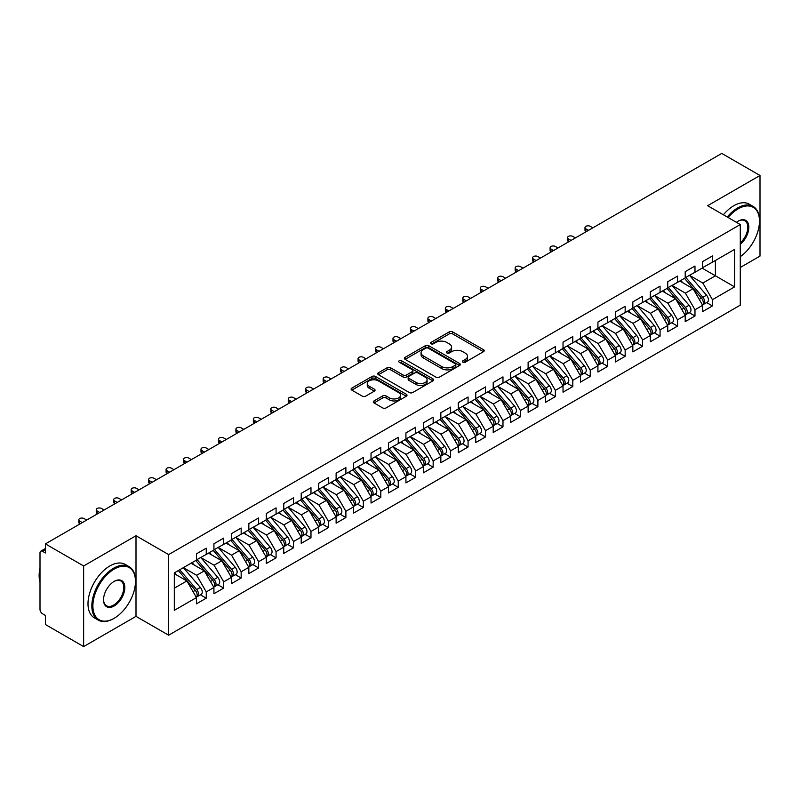 <?xml version="1.0" encoding="UTF-8"?>
<svg xmlns="http://www.w3.org/2000/svg" width="800" height="800" viewBox="0 0 800 800"><rect width="100%" height="100%" fill="white"/><g stroke="black" fill="none" stroke-linecap="round" stroke-linejoin="round"><path stroke-width="1.2" d="M462.89 362.19A1.7 0.98 0 0 0 465.28 362.19L483.49 351.68A2.42 1.4 0 0 0 484.2 350.69A2.42 1.4 0 0 0 483.49 349.7L452.65 331.9A2.42 1.4 0 0 0 449.22 331.9L431.02 342.41A1.7 0.98 0 0 0 430.52 343.1A1.7 0.98 0 0 0 431.02 343.79A1.7 0.98 0 0 0 433.42 343.79L435.77 342.43A7.75 4.48 0 0 1 446.74 342.43L449.31 343.91A7.75 4.48 0 0 1 451.58 347.08A7.75 4.48 0 0 1 449.31 350.24L446.95 351.6A1.7 0.98 0 0 0 446.46 352.3A1.7 0.98 0 0 0 446.95 352.99A1.7 0.98 0 0 0 449.35 352.99L451.71 351.63A7.75 4.48 0 0 1 462.67 351.63L465.24 353.11A7.75 4.48 0 0 1 467.51 356.28A7.75 4.48 0 0 1 465.24 359.44L462.89 360.8A1.7 0.98 0 0 0 462.39 361.5A1.7 0.98 0 0 0 462.89 362.19L462.89 360.8M374.01 400.94A2.42 1.4 0 0 0 373.3 401.93A2.42 1.4 0 0 0 374.01 402.92L382.66 407.91A2.42 1.4 0 0 0 386.09 407.91L406.3 396.24A2.42 1.4 0 0 0 407.01 395.25A2.42 1.4 0 0 0 406.3 394.26L375.47 376.46A2.42 1.4 0 0 0 372.04 376.46L351.82 388.13A2.42 1.4 0 0 0 351.11 389.12A2.42 1.4 0 0 0 351.82 390.11L362.27 396.14A2.42 1.4 0 0 0 365.7 396.14L374.35 391.15A2.42 1.4 0 0 0 375.06 390.16A2.42 1.4 0 0 0 374.35 389.17L369.17 386.18A6.48 3.74 0 0 1 367.27 383.53A6.48 3.74 0 0 1 371.27 380.07A6.48 3.74 0 0 1 378.34 380.88L398.64 392.6A6.48 3.74 0 0 1 400.54 395.25A6.48 3.74 0 0 1 396.53 398.71A6.48 3.74 0 0 1 389.47 397.9L386.09 395.94A2.42 1.4 0 0 0 382.66 395.94L374.01 400.94L374.01 402.92M740.28 267.48L760 256.1L760 175.48L721.77 153.41L45.41 543.9L45.41 552.97L42.62 551.36A3.7 2.14 -120 0 0 40.77 551.18A3.7 2.14 -120 0 0 40 552.87L40 609.31A3.7 2.14 -120 0 0 42.62 613.84L45.41 615.45L45.41 624.52L83.64 646.59L136 616.36L168.64 635.2L168.64 554.59L136 535.74L83.64 565.97L45.41 543.9M760 175.48L707.64 205.71L740.28 224.55L168.64 554.59M435.94 377.15A2.42 1.4 0 0 0 439.37 377.15L459.59 365.48A2.42 1.4 0 0 0 460.3 364.49A2.42 1.4 0 0 0 459.59 363.5L428.75 345.69A2.42 1.4 0 0 0 425.32 345.69L405.11 357.37A2.42 1.4 0 0 0 404.4 358.36A2.42 1.4 0 0 0 405.11 359.34L435.94 377.15M399.87 362.56A1.7 0.98 0 0 1 401.59 362.79L401.59 360.78L432.95 378.88A2.42 1.4 0 0 1 433.66 379.87A2.42 1.4 0 0 1 432.95 380.86L412.73 392.53A2.42 1.4 0 0 1 409.3 392.53L378.46 374.73L378.46 372.75A2.42 1.4 0 0 0 377.75 373.74A2.42 1.4 0 0 0 378.46 374.73M378.46 372.75L387.12 367.75A2.42 1.4 0 0 1 390.54 367.75L403.05 374.97A2.42 1.4 0 0 0 406.48 374.97L412.22 371.66A2.42 1.4 0 0 0 412.92 370.67A2.42 1.4 0 0 0 412.22 369.68L399.19 362.16A1.7 0.98 0 0 1 398.7 361.47A1.7 0.98 0 0 1 399.74 360.57A1.7 0.98 0 0 1 401.59 360.78M168.64 635.2L740.28 305.17L740.28 224.55M702.14 268.14L734.6 286.88L734.6 249.39L712.44 262.19L712.44 255.94L702.66 261.59L702.66 267.84L694.98 272.27L694.98 266.02L685.21 271.67L685.21 277.91L677.53 282.35L677.53 276.1L667.75 281.74L667.75 287.99L660.07 292.42L660.07 286.18L650.3 291.82L650.3 298.07L642.62 302.5L642.62 296.25L632.84 301.9L632.84 308.15L625.16 312.58L625.16 306.33L615.39 311.97L615.39 318.22L607.71 322.66L607.71 316.41L597.93 322.05L597.93 328.3L590.25 332.73L590.25 326.49L580.48 332.13L580.48 338.38L572.8 342.81L572.8 336.56L563.03 342.21L563.03 348.45L555.35 352.89L555.35 346.64L545.57 352.28L545.57 358.53L537.89 362.97L537.89 356.72L528.12 362.36L528.12 368.61L520.44 373.04L520.44 366.79L510.66 372.44L510.66 378.69L502.98 383.12L502.98 376.87L493.21 382.52L493.21 388.76L485.53 393.2L485.53 386.95L475.75 392.59L475.75 398.84L468.07 403.27L468.07 397.03L458.3 402.67L458.3 408.92L450.62 413.35L450.62 407.1L440.84 412.75L440.84 419L433.16 423.43L433.16 417.18L423.39 422.82L423.39 429.07L415.71 433.51L415.71 427.26L405.93 432.9L405.93 439.15L398.25 443.58L398.25 437.34L388.48 442.98L388.48 449.23L380.8 453.66L380.8 447.41L371.03 453.06L371.03 459.3L363.35 463.74L363.35 457.49L353.57 463.13L353.57 469.38L345.89 473.82L345.89 467.57L336.12 473.21L336.12 479.46L328.44 483.89L328.44 477.65L318.66 483.29L318.66 489.54L310.98 493.97L310.98 487.72L301.21 493.37L301.21 499.61L293.53 504.05L293.53 497.8L283.75 503.44L283.75 509.69L276.07 514.13L276.07 507.88L266.3 513.52L266.3 519.77L258.62 524.2L258.62 517.95L248.84 523.6L248.84 529.85L241.16 534.28L241.16 528.03L231.39 533.67L231.39 539.92L223.71 544.36L223.71 538.11L213.93 543.75L213.93 550L206.25 554.43L206.25 548.19L196.48 553.83L196.48 560.08L174.31 572.88L174.31 610.36L196.48 597.57L186.88 580.94L174.31 573.68M734.6 286.88L712.44 299.68L702.84 283.05L689.57 275.39L706.52 295.19L702.85 297.3A4.94 2.85 60 0 1 704.76 301.99A4.94 2.85 60 0 1 703.73 304.25A4.94 2.85 60 0 1 702.93 304.48M706.63 302.58L712.44 305.93L712.44 299.68M712.44 305.93L702.66 311.57L702.66 305.32L694.98 309.76L685.38 293.13L672.12 285.47M689.18 312.66L694.98 316.01L694.98 309.76M694.98 316.01L685.21 321.65L685.21 315.4L677.53 319.84L667.93 303.21L654.66 295.55L671.61 315.34L667.94 317.46A4.94 2.85 60 0 1 669.85 322.15A4.94 2.85 60 0 1 668.82 324.41A4.94 2.85 60 0 1 668.03 324.64M671.73 322.73L677.53 326.08L677.53 319.84M677.53 326.08L667.75 331.73L667.75 325.48L660.07 329.91L650.47 313.29L637.21 305.63L654.15 325.42L650.49 327.53A4.94 2.85 60 0 1 652.39 332.23A4.94 2.85 60 0 1 651.37 334.49A4.94 2.85 60 0 1 650.57 334.71M654.27 332.81L660.07 336.16L660.07 329.91M660.07 336.16L650.3 341.8L650.3 335.56L642.62 339.99L633.02 323.36L619.75 315.7L636.7 335.5L633.03 337.61A4.94 2.85 60 0 1 634.94 342.3A4.94 2.85 60 0 1 633.92 344.56A4.94 2.85 60 0 1 633.12 344.79M636.82 342.89L642.62 346.24L642.62 339.99M642.62 346.24L632.84 351.88L632.84 345.63L625.16 350.07L615.56 333.44L602.3 325.78L619.24 345.57L615.58 347.69A4.94 2.85 60 0 1 617.48 352.38A4.94 2.85 60 0 1 616.46 354.64A4.94 2.85 60 0 1 615.66 354.87M619.36 352.97L625.16 356.32L625.16 350.07M625.16 356.32L615.39 361.96L615.39 355.71L607.71 360.14L598.11 343.52L584.84 335.86M601.91 363.04L607.71 366.39L607.71 360.14M607.71 366.39L597.93 372.04L597.93 365.79L590.25 370.22L580.65 353.59L567.39 345.94M584.45 373.12L590.25 376.47L590.25 370.22M590.25 376.47L580.48 382.11L580.48 375.87L572.8 380.3L563.2 363.67L549.93 356.01M567 383.2L572.8 386.55L572.8 380.3M572.8 386.55L563.03 392.19L563.03 385.94L555.35 390.38L545.75 373.75L532.48 366.09M549.54 393.28L555.35 396.62L555.35 390.38M555.35 396.62L545.57 402.27L545.57 396.02L537.89 400.45L528.29 383.83L515.03 376.17M532.09 403.35L537.89 406.7L537.89 400.45M537.89 406.7L528.12 412.35L528.12 406.1L520.44 410.53L510.84 393.9L497.57 386.24L514.52 406.04L510.85 408.15A4.94 2.85 60 0 1 512.76 412.84A4.94 2.85 60 0 1 511.73 415.1A4.94 2.85 60 0 1 510.93 415.33M514.63 413.43L520.44 416.78L520.44 410.53M520.44 416.78L510.66 422.42L510.66 416.17L502.98 420.61L493.38 403.98L480.12 396.32M497.18 423.51L502.98 426.86L502.98 420.61M502.98 426.86L493.21 432.5L493.21 426.25L485.53 430.69L475.93 414.06L462.66 406.4L479.61 426.19L475.94 428.31A4.94 2.85 60 0 1 477.85 433A4.94 2.85 60 0 1 476.82 435.26A4.94 2.85 60 0 1 476.03 435.49M479.73 433.58L485.53 436.93L485.53 430.69M485.53 436.93L475.75 442.58L475.75 436.33L468.07 440.76L458.47 424.14L445.21 416.48L462.15 436.27L458.49 438.38A4.94 2.85 60 0 1 460.39 443.08A4.94 2.85 60 0 1 459.37 445.34A4.94 2.85 60 0 1 458.57 445.56M462.27 443.66L468.07 447.01L468.07 440.76M468.07 447.01L458.3 452.65L458.3 446.41L450.62 450.84L441.02 434.21L427.75 426.55L444.7 446.35L441.03 448.46A4.94 2.85 60 0 1 442.94 453.15A4.94 2.85 60 0 1 441.92 455.41A4.94 2.85 60 0 1 441.12 455.64M444.82 453.74L450.62 457.09L450.62 450.84M450.62 457.09L440.84 462.73L440.84 456.48L433.16 460.92L423.56 444.29L410.3 436.63L427.24 456.42L423.58 458.54A4.94 2.85 60 0 1 425.48 463.23A4.94 2.85 60 0 1 424.46 465.49A4.94 2.85 60 0 1 423.66 465.72M427.36 463.82L433.16 467.17L433.16 460.92M433.16 467.17L423.39 472.81L423.39 466.56L415.71 470.99L406.11 454.37L392.84 446.71M409.91 473.89L415.71 477.24L415.71 470.99M415.71 477.24L405.93 482.89L405.93 476.64L398.25 481.07L388.65 464.44L375.39 456.79M392.45 483.97L398.25 487.32L398.25 481.07M398.25 487.32L388.48 492.96L388.48 486.72L380.8 491.15L371.2 474.52L357.93 466.86M375 494.05L380.8 497.4L380.8 491.15M380.8 497.4L371.03 503.04L371.03 496.79L363.35 501.23L353.75 484.6L340.48 476.94M357.54 504.13L363.35 507.47L363.35 501.23M363.35 507.47L353.57 513.12L353.57 506.87L345.89 511.3L336.29 494.68L323.03 487.02M340.09 514.2L345.89 517.55L345.89 511.3M345.89 517.55L336.12 523.2L336.12 516.95L328.44 521.38L318.84 504.75L305.57 497.09L322.52 516.89L318.85 519A4.94 2.85 60 0 1 320.76 523.69A4.94 2.85 60 0 1 319.73 525.95A4.94 2.85 60 0 1 318.93 526.18M322.63 524.28L328.44 527.63L328.44 521.38M328.44 527.63L318.66 533.27L318.66 527.02L310.98 531.46L301.38 514.83L288.12 507.17M305.18 534.36L310.98 537.71L310.98 531.46M310.98 537.71L301.21 543.35L301.21 537.1L293.53 541.54L283.93 524.91L270.66 517.25L287.61 537.04L283.94 539.16A4.94 2.85 60 0 1 285.85 543.85A4.94 2.85 60 0 1 284.82 546.11A4.94 2.85 60 0 1 284.03 546.34M287.73 544.43L293.53 547.78L293.53 541.54M293.53 547.78L283.75 553.43L283.75 547.18L276.07 551.61L266.47 534.99L253.21 527.33L270.15 547.12L266.49 549.23A4.94 2.85 60 0 1 268.39 553.93A4.94 2.85 60 0 1 267.37 556.19A4.94 2.85 60 0 1 266.57 556.42M270.27 554.51L276.07 557.86L276.07 551.61M276.07 557.86L266.3 563.5L266.3 557.26L258.62 561.69L249.02 545.06L235.75 537.4L252.7 557.2L249.03 559.31A4.94 2.85 60 0 1 250.94 564A4.94 2.85 60 0 1 249.92 566.26A4.94 2.85 60 0 1 249.12 566.49M252.82 564.59L258.62 567.94L258.62 561.69M258.62 567.94L248.84 573.58L248.84 567.33L241.16 571.77L231.56 555.14L218.3 547.48L235.24 567.27L231.58 569.39A4.94 2.85 60 0 1 233.48 574.08A4.94 2.85 60 0 1 232.46 576.34A4.94 2.85 60 0 1 231.66 576.57M235.36 574.67L241.16 578.02L241.16 571.77M241.16 578.02L231.39 583.66L231.39 577.41L223.71 581.84L214.11 565.22L200.84 557.56M217.91 584.74L223.71 588.09L223.71 581.84M223.71 588.09L213.93 593.74L213.93 587.49L206.25 591.92L196.65 575.29L183.39 567.64M200.45 594.82L206.25 598.17L206.25 591.92M206.25 598.17L196.48 603.81L196.48 597.57M196.48 559.88L206.25 554.43M174.31 588.19L186.88 580.94M213.93 549.8L223.71 544.36M196.65 575.29L204.33 570.86L191.07 563.2M213.93 587.49L204.33 570.86M231.39 539.72L241.16 534.28M214.11 565.22L221.79 560.78L208.52 553.12M231.39 577.41L221.79 560.78M248.84 529.64L258.62 524.2M231.56 555.14L239.24 550.71L225.98 543.05M248.84 567.33L239.24 550.71M266.3 519.57L276.07 514.13M249.02 545.06L256.7 540.63L243.43 532.97M266.3 557.26L256.7 540.63M283.75 509.49L293.53 504.05M266.47 534.99L274.15 530.55L260.89 522.89M283.75 547.18L274.15 530.55M301.21 499.41L310.98 493.97M283.93 524.91L291.61 520.47L278.34 512.82M301.21 537.1L291.61 520.47M318.66 489.34L328.44 483.89M301.38 514.83L309.06 510.4L295.8 502.74M318.66 527.02L309.06 510.4M336.12 479.26L345.89 473.82M318.84 504.75L326.52 500.32L313.25 492.66M336.12 516.95L326.52 500.32M353.57 469.18L363.35 463.74M336.29 494.68L343.97 490.24L330.71 482.58M353.57 506.87L343.97 490.24M371.03 459.1L380.8 453.66M353.75 484.6L361.43 480.16L348.16 472.51M371.03 496.79L361.43 480.16M388.48 449.03L398.25 443.58M371.2 474.52L378.88 470.09L365.61 462.43M388.48 486.72L378.88 470.09M405.93 438.95L415.71 433.51M388.65 464.44L396.33 460.01L383.07 452.35M405.93 476.64L396.33 460.01M423.39 428.87L433.16 423.43M406.11 454.37L413.79 449.93L400.52 442.27M423.39 466.56L413.79 449.93M440.84 418.79L450.62 413.35M423.56 444.29L431.24 439.86L417.98 432.2M440.84 456.48L431.24 439.86M458.3 408.72L468.07 403.27M441.02 434.21L448.7 429.78L435.43 422.12M458.3 446.41L448.7 429.78M475.75 398.64L485.53 393.2M458.47 424.14L466.15 419.7L452.89 412.04M475.75 436.33L466.15 419.7M493.21 388.56L502.98 383.12M475.93 414.06L483.61 409.62L470.34 401.96M493.21 426.25L483.61 409.62M510.66 378.48L520.44 373.04M493.38 403.98L501.06 399.55L487.8 391.89M510.66 416.17L501.06 399.55M528.12 368.41L537.89 362.97M510.84 393.9L518.52 389.47L505.25 381.81M528.12 406.1L518.52 389.47M545.57 358.33L555.35 352.89M528.29 383.83L535.97 379.39L522.71 371.73M545.57 396.02L535.97 379.39M563.03 348.25L572.8 342.81M545.75 373.75L553.43 369.31L540.16 361.66M563.03 385.94L553.43 369.31M580.48 338.18L590.25 332.73M563.2 363.67L570.88 359.24L557.61 351.58M580.48 375.87L570.88 359.24M597.93 328.1L607.71 322.66M580.65 353.59L588.33 349.16L575.07 341.5M597.93 365.79L588.33 349.16M615.39 318.02L625.16 312.58M598.11 343.52L605.79 339.08L592.52 331.42M615.39 355.71L605.79 339.08M632.84 307.94L642.62 302.5M615.56 333.44L623.24 329.01L609.98 321.35M632.84 345.63L623.24 329.01M650.3 297.87L660.07 292.42M633.02 323.36L640.7 318.93L627.43 311.27M650.3 335.56L640.7 318.93M667.75 287.79L677.53 282.35M650.47 313.29L658.15 308.85L644.89 301.19M667.75 325.48L658.15 308.85M685.21 277.71L694.98 272.27M667.93 303.21L675.61 298.77L662.34 291.11M685.21 315.4L675.61 298.77M702.66 267.63L712.44 262.19M702.84 283.05L715.4 275.8L715.4 260.48L734.6 249.39M685.38 293.13L693.06 288.7L679.8 281.04M702.66 305.32L693.06 288.7M83.64 565.97L83.64 646.59M136 616.36L136 535.74M463.56 362.43L465.24 361.46A7.75 4.48 0 0 0 467.51 358.29L467.51 356.28M451.58 347.08L451.58 349.09A7.75 4.48 0 0 1 449.31 352.26L447.63 353.23M483.46 351.7L452.65 333.91A2.42 1.4 0 0 0 449.22 333.91L431.7 344.03M459.56 365.5L428.75 347.71A2.42 1.4 0 0 0 425.32 347.71L405.14 359.36M455.3 365.18A1.7 0.98 0 0 0 455.8 364.49A1.7 0.98 0 0 0 455.3 363.8L428.23 348.17A1.7 0.98 0 0 0 425.84 348.17L423.35 349.6A7.75 4.48 0 0 0 421.08 352.77A7.75 4.48 0 0 0 423.35 355.93L441.85 366.61A7.75 4.48 0 0 0 452.82 366.61L455.3 365.18L455.3 367.2A1.7 0.98 0 0 0 455.8 366.5L455.8 364.49M421.08 352.77L421.08 354.78A7.75 4.48 0 0 0 423.35 357.95L423.35 355.93M455.3 367.2L452.82 368.63A7.75 4.48 0 0 1 441.85 368.63L423.35 357.95M378.5 374.74L387.12 369.77L387.12 367.75M412.92 370.67L412.92 372.69A2.42 1.4 0 0 1 412.22 373.68L406.48 376.99A2.42 1.4 0 0 1 403.05 376.99L390.54 369.77A2.42 1.4 0 0 0 387.12 369.77M401.59 362.79L432.91 380.88M416.03 382.47A6.48 3.74 0 0 0 423.09 383.28A6.48 3.74 0 0 0 427.09 379.82A6.48 3.74 0 0 0 425.19 377.17L418.04 373.04A2.42 1.4 0 0 0 414.61 373.04L408.87 376.36A2.42 1.4 0 0 0 408.16 377.35A2.42 1.4 0 0 0 408.87 378.34L416.03 382.47L416.03 384.48A6.48 3.74 0 0 0 423.09 385.29A6.48 3.74 0 0 0 427.09 381.84L427.09 379.82M408.16 377.35L408.16 379.36A2.42 1.4 0 0 0 408.87 380.35L408.87 378.34M416.03 384.48L408.87 380.35M400.54 395.25L400.54 397.27A6.48 3.74 0 0 1 396.53 400.72A6.48 3.74 0 0 1 389.47 399.91L386.09 397.96A2.42 1.4 0 0 0 382.66 397.96L374.04 402.94M367.27 383.53L367.27 385.54A6.48 3.74 0 0 0 369.17 388.19L369.17 386.18M374.32 391.16L369.17 388.19M406.27 396.26L375.47 378.47A2.42 1.4 0 0 0 372.04 378.47L351.85 390.13M703.73 304.25L707.4 302.14A4.94 2.85 -120 0 0 708.42 299.88A4.94 2.85 -120 0 0 706.52 295.19M684.49 278.33L701.45 298.11A4.94 2.85 60 0 1 703.36 302.8A4.94 2.85 60 0 1 702.46 304.98M585.89 228.84L585.89 231.46A3.09 1.78 180 0 1 584.99 230.2L584.99 227.58A3.09 1.78 0 0 0 585.89 228.84L588.51 230.35M592.87 227.83L590.25 226.32A3.09 1.78 0 0 0 586.89 225.93A3.09 1.78 0 0 0 584.99 227.58M682.83 282.79L680.82 280.45M685.88 277.52L702.85 297.3M668.43 287.6L685.4 307.38A4.94 2.85 60 0 1 687.3 312.07A4.94 2.85 60 0 1 686.28 314.33L689.94 312.22A4.94 2.85 -120 0 0 690.97 309.96A4.94 2.85 -120 0 0 689.06 305.26L672.09 285.48M686.28 314.33A4.94 2.85 60 0 1 685.48 314.56M667.03 288.41L684 308.19A4.94 2.85 60 0 1 685.91 312.88A4.94 2.85 60 0 1 685.01 315.06M568.44 238.91L568.44 241.53A3.09 1.78 180 0 1 567.53 240.28L567.53 237.66A3.09 1.78 0 0 0 568.44 238.91L571.05 240.43M575.42 237.91L572.8 236.4A3.09 1.78 0 0 0 569.44 236.01A3.09 1.78 0 0 0 567.53 237.66M665.38 292.87L663.37 290.52M668.82 324.41L672.49 322.29A4.94 2.85 -120 0 0 673.51 320.03A4.94 2.85 -120 0 0 671.61 315.34M649.58 298.48L666.54 318.26A4.94 2.85 60 0 1 668.45 322.96A4.94 2.85 60 0 1 667.55 325.13M550.98 248.99L550.98 251.61A3.09 1.78 180 0 1 550.08 250.35L550.08 247.73A3.09 1.78 0 0 0 550.98 248.99L553.6 250.5M557.96 247.98L555.35 246.47A3.09 1.78 0 0 0 551.98 246.09A3.09 1.78 0 0 0 550.08 247.73M647.92 302.95L645.91 300.6M650.97 297.68L667.94 317.46M651.37 334.49L655.04 332.37A4.94 2.85 -120 0 0 656.06 330.11A4.94 2.85 -120 0 0 654.15 325.42M632.12 308.56L649.09 328.34A4.94 2.85 60 0 1 651 333.03A4.94 2.85 60 0 1 650.1 335.21M533.53 259.07L533.53 261.69A3.09 1.78 180 0 1 532.62 260.43L532.62 257.81A3.09 1.78 0 0 0 533.53 259.07L536.14 260.58M540.51 258.06L537.89 256.55A3.09 1.78 0 0 0 534.53 256.16A3.09 1.78 0 0 0 532.62 257.81M630.47 313.02L628.46 310.68M633.52 307.76L650.49 327.53M633.92 344.56L637.58 342.45A4.94 2.85 -120 0 0 638.6 340.19A4.94 2.85 -120 0 0 636.7 335.5M614.67 318.64L631.64 338.42A4.94 2.85 60 0 1 633.54 343.11A4.94 2.85 60 0 1 632.65 345.29M516.07 269.15L516.07 271.77A3.09 1.78 180 0 1 515.17 270.51L515.17 267.89A3.09 1.78 0 0 0 516.07 269.15L518.69 270.66M523.05 268.14L520.44 266.63A3.09 1.78 0 0 0 517.07 266.24A3.09 1.78 0 0 0 515.17 267.89M613.01 323.1L611 320.75M616.06 317.83L633.03 337.61M740.28 256.68A30.12 17.39 120 0 0 759.48 221.13A30.12 17.39 120 0 0 738.18 208.83A30.12 17.39 120 0 0 728.13 217.54M727.22 217.02A30.86 17.81 -60 0 1 737.66 207.93A30.86 17.81 -60 0 1 753.09 206.4A30.86 17.81 -60 0 1 759.48 220.52A30.86 17.81 -60 0 1 759.47 220.83M736.41 222.32A15.06 8.69 -60 0 1 738.18 221.13L738.18 221.13A15.06 8.69 -60 0 1 748.78 226.09A15.06 8.69 -60 0 1 740.28 244.27M723.38 214.8A30.86 17.81 -60 0 1 733.82 205.71A30.86 17.81 -60 0 1 749.25 204.18L753.09 206.4M740.28 242.9A14.32 8.27 120 0 0 747.44 230.5A14.32 8.27 120 0 0 744.82 220.72A14.32 8.27 120 0 0 737.92 221.28M113.66 618.58L114.18 618.27A30.12 17.39 120 0 0 135.48 581.39A30.12 17.39 120 0 0 114.18 569.1A30.12 17.39 120 0 0 92.89 605.98A30.12 17.39 120 0 0 114.18 618.27L113.66 618.58A30.86 17.81 -60 0 1 98.23 620.1A30.86 17.81 -60 0 1 93.5 595.38A30.86 17.81 -60 0 1 113.66 568.19A30.86 17.81 -60 0 1 129.09 566.66A30.86 17.81 -60 0 1 135.48 580.79A30.86 17.81 -60 0 1 135.47 581.09M114.18 605.98A15.06 8.69 -60 0 1 103.53 599.83A15.06 8.69 -60 0 1 114.18 581.39L114.18 581.39A15.06 8.69 -60 0 1 124.83 587.54A15.06 8.69 -60 0 1 114.18 605.98M103.54 599.52A14.32 8.27 120 0 0 106.5 605.78A14.32 8.27 120 0 0 113.66 605.07A14.32 8.27 120 0 0 123.01 592.46A14.32 8.27 120 0 0 120.82 580.98A14.32 8.27 120 0 0 113.92 581.55M98.23 620.1L94.39 617.89A30.86 17.81 -60 0 1 89.66 593.16A30.86 17.81 -60 0 1 109.82 565.97A30.86 17.81 -60 0 1 125.25 564.44L129.09 566.66M40 582.1A30.86 17.81 -60 0 1 40 567.99M616.46 354.64L620.13 352.52A4.94 2.85 -120 0 0 621.15 350.26A4.94 2.85 -120 0 0 619.24 345.57M597.21 328.72L614.18 348.49A4.94 2.85 60 0 1 616.09 353.19A4.94 2.85 60 0 1 615.19 355.37M498.62 279.22L498.62 281.84A3.09 1.78 180 0 1 497.71 280.58L497.71 277.96A3.09 1.78 0 0 0 498.62 279.22L501.24 280.74M505.6 278.22L502.98 276.7A3.09 1.78 0 0 0 499.62 276.32A3.09 1.78 0 0 0 497.71 277.96M595.56 333.18L593.55 330.83M598.61 327.91L615.58 347.69M581.16 337.99L598.12 357.77A4.94 2.85 60 0 1 600.03 362.46A4.94 2.85 60 0 1 599.01 364.72L602.67 362.6A4.94 2.85 -120 0 0 603.69 360.34A4.94 2.85 -120 0 0 601.79 355.65L584.82 335.87M599.01 364.72A4.94 2.85 60 0 1 598.21 364.95M579.76 338.79L596.73 358.57A4.94 2.85 60 0 1 598.63 363.26A4.94 2.85 60 0 1 597.74 365.44M481.16 289.3L481.16 291.92A3.09 1.78 180 0 1 480.26 290.66L480.26 288.04A3.09 1.78 0 0 0 481.16 289.3L483.78 290.81M488.14 288.29L485.53 286.78A3.09 1.78 0 0 0 482.16 286.4A3.09 1.78 0 0 0 480.26 288.04M578.11 343.25L576.09 340.91M563.7 348.06L580.67 367.84A4.94 2.85 60 0 1 582.57 372.54A4.94 2.85 60 0 1 581.55 374.8L585.22 372.68A4.94 2.85 -120 0 0 586.24 370.42A4.94 2.85 -120 0 0 584.33 365.73L567.37 345.95M581.55 374.8A4.94 2.85 60 0 1 580.75 375.02M562.3 348.87L579.27 368.65A4.94 2.85 60 0 1 581.18 373.34A4.94 2.85 60 0 1 580.28 375.52M463.71 299.38L463.71 302A3.09 1.78 180 0 1 462.81 300.74L462.81 298.12A3.09 1.78 0 0 0 463.71 299.38L466.33 300.89M470.69 298.37L468.07 296.86A3.09 1.78 0 0 0 464.71 296.47A3.09 1.78 0 0 0 462.81 298.12M560.65 353.33L558.64 350.99M546.25 358.14L563.21 377.92A4.94 2.85 60 0 1 565.12 382.61A4.94 2.85 60 0 1 564.1 384.87L567.76 382.76A4.94 2.85 -120 0 0 568.79 380.5A4.94 2.85 -120 0 0 566.88 375.8L549.91 356.03M564.1 384.87A4.94 2.85 60 0 1 563.3 385.1M544.85 358.95L561.82 378.73A4.94 2.85 60 0 1 563.72 383.42A4.94 2.85 60 0 1 562.83 385.6M446.25 309.46L446.25 312.08A3.09 1.78 180 0 1 445.35 310.82L445.35 308.2A3.09 1.78 0 0 0 446.25 309.46L448.87 310.97M453.24 308.45L450.62 306.94A3.09 1.78 0 0 0 447.26 306.55A3.09 1.78 0 0 0 445.35 308.2M543.2 363.41L541.18 361.06M528.79 368.22L545.76 388A4.94 2.85 60 0 1 547.67 392.69A4.94 2.85 60 0 1 546.64 394.95L550.31 392.83A4.94 2.85 -120 0 0 551.33 390.57A4.94 2.85 -120 0 0 549.42 385.88L532.46 366.1M546.64 394.95A4.94 2.85 60 0 1 545.84 395.18M527.4 369.03L544.36 388.8A4.94 2.85 60 0 1 546.27 393.5A4.94 2.85 60 0 1 545.37 395.68M428.8 319.53L428.8 322.15A3.09 1.78 180 0 1 427.9 320.89L427.9 318.27A3.09 1.78 0 0 0 428.8 319.53L431.42 321.04M435.78 318.52L433.16 317.01A3.09 1.78 0 0 0 429.8 316.63A3.09 1.78 0 0 0 427.9 318.27M525.74 373.49L523.73 371.14M511.34 378.3L528.3 398.08A4.94 2.85 60 0 1 530.21 402.77A4.94 2.85 60 0 1 529.19 405.03L532.85 402.91A4.94 2.85 -120 0 0 533.88 400.65A4.94 2.85 -120 0 0 531.97 395.96L515 376.18M529.19 405.03A4.94 2.85 60 0 1 528.39 405.26M509.94 379.1L526.91 398.88A4.94 2.85 60 0 1 528.81 403.57A4.94 2.85 60 0 1 527.92 405.75M411.35 329.61L411.35 332.23A3.09 1.78 180 0 1 410.44 330.97L410.44 328.35A3.09 1.78 0 0 0 411.35 329.61L413.96 331.12M418.33 328.6L415.71 327.09A3.09 1.78 0 0 0 412.35 326.7A3.09 1.78 0 0 0 410.44 328.35M508.29 383.56L506.28 381.22M511.73 415.1L515.4 412.99A4.94 2.85 -120 0 0 516.42 410.73A4.94 2.85 -120 0 0 514.52 406.04M492.49 389.18L509.45 408.96A4.94 2.85 60 0 1 511.36 413.65A4.94 2.85 60 0 1 510.46 415.83M393.89 339.69L393.89 342.31A3.09 1.78 180 0 1 392.99 341.05L392.99 338.43A3.09 1.78 0 0 0 393.89 339.69L396.51 341.2M400.87 338.68L398.25 337.17A3.09 1.78 0 0 0 394.89 336.78A3.09 1.78 0 0 0 392.99 338.43M490.83 393.64L488.82 391.3M493.88 388.37L510.85 408.15M476.43 398.45L493.4 418.23A4.94 2.85 60 0 1 495.3 422.92A4.94 2.85 60 0 1 494.28 425.18L497.94 423.07A4.94 2.85 -120 0 0 498.97 420.81A4.94 2.85 -120 0 0 497.06 416.11L480.09 396.33M494.28 425.18A4.94 2.85 60 0 1 493.48 425.41M475.03 399.26L492 419.04A4.94 2.85 60 0 1 493.91 423.73A4.94 2.85 60 0 1 493.01 425.91M376.44 349.76L376.44 352.39A3.09 1.78 180 0 1 375.53 351.13L375.53 348.51A3.09 1.78 0 0 0 376.44 349.76L379.05 351.28M383.42 348.76L380.8 347.25A3.09 1.78 0 0 0 377.44 346.86A3.09 1.78 0 0 0 375.53 348.51M473.38 403.72L471.37 401.37M476.82 435.26L480.49 433.14A4.94 2.85 -120 0 0 481.51 430.88A4.94 2.85 -120 0 0 479.61 426.19M457.58 409.33L474.54 429.11A4.94 2.85 60 0 1 476.45 433.81A4.94 2.85 60 0 1 475.55 435.98M358.98 359.84L358.98 362.46A3.09 1.78 180 0 1 358.08 361.2L358.08 358.58A3.09 1.78 0 0 0 358.98 359.84L361.6 361.35M365.96 358.83L363.35 357.32A3.09 1.78 0 0 0 359.98 356.94A3.09 1.78 0 0 0 358.08 358.58M455.92 413.8L453.91 411.45M458.97 408.53L475.94 428.31M459.37 445.34L463.04 443.22A4.94 2.85 -120 0 0 464.06 440.96A4.94 2.85 -120 0 0 462.15 436.27M440.12 419.41L457.09 439.19A4.94 2.85 60 0 1 459 443.88A4.94 2.85 60 0 1 458.1 446.06M341.53 369.92L341.53 372.54A3.09 1.78 180 0 1 340.62 371.28L340.62 368.66A3.09 1.78 0 0 0 341.53 369.92L344.14 371.43M348.51 368.91L345.89 367.4A3.09 1.78 0 0 0 342.53 367.01A3.09 1.78 0 0 0 340.62 368.66M438.47 423.87L436.46 421.53M441.52 418.61L458.49 438.38M441.92 455.41L445.58 453.3A4.94 2.85 -120 0 0 446.6 451.04A4.94 2.85 -120 0 0 444.7 446.35M422.67 429.49L439.64 449.27A4.94 2.85 60 0 1 441.54 453.96A4.94 2.85 60 0 1 440.65 456.14M324.07 380L324.07 382.62A3.09 1.78 180 0 1 323.17 381.36L323.17 378.74A3.09 1.78 0 0 0 324.07 380L326.69 381.51M331.05 378.99L328.44 377.48A3.09 1.78 0 0 0 325.07 377.09A3.09 1.78 0 0 0 323.17 378.74M421.01 433.95L419 431.61M424.06 428.68L441.03 448.46M424.46 465.49L428.13 463.37A4.94 2.85 -120 0 0 429.15 461.11A4.94 2.85 -120 0 0 427.24 456.42M405.21 439.57L422.18 459.35A4.94 2.85 60 0 1 424.09 464.04A4.94 2.85 60 0 1 423.19 466.22M306.62 390.07L306.62 392.69A3.09 1.78 180 0 1 305.71 391.43L305.71 388.81A3.09 1.78 0 0 0 306.62 390.07L309.24 391.59M313.6 389.07L310.98 387.55A3.09 1.78 0 0 0 307.62 387.17A3.09 1.78 0 0 0 305.71 388.81M403.56 444.03L401.55 441.68M406.61 438.76L423.58 458.54M389.16 448.84L406.12 468.62A4.94 2.85 60 0 1 408.03 473.31A4.94 2.85 60 0 1 407.01 475.57L410.67 473.45A4.94 2.85 -120 0 0 411.69 471.19A4.94 2.85 -120 0 0 409.79 466.5L392.82 446.72M407.01 475.57A4.94 2.85 60 0 1 406.21 475.8M387.76 449.64L404.73 469.42A4.94 2.85 60 0 1 406.63 474.11A4.94 2.85 60 0 1 405.74 476.29M289.16 400.15L289.16 402.77A3.09 1.78 180 0 1 288.26 401.51L288.26 398.89A3.09 1.78 0 0 0 289.16 400.15L291.78 401.66M296.14 399.14L293.53 397.63A3.09 1.78 0 0 0 290.16 397.25A3.09 1.78 0 0 0 288.26 398.89M386.11 454.1L384.09 451.76M371.7 458.91L388.67 478.69A4.94 2.85 60 0 1 390.57 483.39A4.94 2.85 60 0 1 389.55 485.65L393.22 483.53A4.94 2.85 -120 0 0 394.24 481.27A4.94 2.85 -120 0 0 392.33 476.58L375.37 456.8M389.55 485.65A4.94 2.85 60 0 1 388.75 485.87M370.3 459.72L387.27 479.5A4.94 2.85 60 0 1 389.18 484.19A4.94 2.85 60 0 1 388.28 486.37M271.71 410.23L271.71 412.85A3.09 1.78 180 0 1 270.81 411.59L270.81 408.97A3.09 1.78 0 0 0 271.71 410.23L274.33 411.74M278.69 409.22L276.07 407.71A3.09 1.78 0 0 0 272.71 407.32A3.09 1.78 0 0 0 270.81 408.97M368.65 464.18L366.64 461.84M354.25 468.99L371.21 488.77A4.94 2.85 60 0 1 373.12 493.46A4.94 2.85 60 0 1 372.1 495.72L375.76 493.61A4.94 2.85 -120 0 0 376.79 491.35A4.94 2.85 -120 0 0 374.88 486.65L357.91 466.88M372.1 495.72A4.94 2.85 60 0 1 371.3 495.95M352.85 469.8L369.82 489.58A4.94 2.85 60 0 1 371.72 494.27A4.94 2.85 60 0 1 370.83 496.45M254.25 420.31L254.25 422.93A3.09 1.78 180 0 1 253.35 421.67L253.35 419.05A3.09 1.78 0 0 0 254.25 420.31L256.87 421.82M261.24 419.3L258.62 417.79A3.09 1.78 0 0 0 255.26 417.4A3.09 1.78 0 0 0 253.35 419.05M351.2 474.26L349.18 471.91M336.79 479.07L353.76 498.85A4.94 2.85 60 0 1 355.67 503.54A4.94 2.85 60 0 1 354.64 505.8L358.31 503.68A4.94 2.85 -120 0 0 359.33 501.42A4.94 2.85 -120 0 0 357.42 496.73L340.46 476.95M354.64 505.8A4.94 2.85 60 0 1 353.84 506.03M335.4 479.88L352.36 499.65A4.94 2.85 60 0 1 354.27 504.35A4.94 2.85 60 0 1 353.37 506.53M236.8 430.38L236.8 433A3.09 1.78 180 0 1 235.9 431.74L235.9 429.12A3.09 1.78 0 0 0 236.8 430.38L239.42 431.89M243.78 429.38L241.16 427.86A3.09 1.78 0 0 0 237.8 427.48A3.09 1.78 0 0 0 235.9 429.12M333.74 484.34L331.73 481.99M319.34 489.15L336.3 508.93A4.94 2.85 60 0 1 338.21 513.62A4.94 2.85 60 0 1 337.19 515.88L340.85 513.76A4.94 2.85 -120 0 0 341.88 511.5A4.94 2.85 -120 0 0 339.97 506.81L323 487.03M337.19 515.88A4.94 2.85 60 0 1 336.39 516.11M317.94 489.95L334.91 509.73A4.94 2.85 60 0 1 336.81 514.42A4.94 2.85 60 0 1 335.92 516.6M219.35 440.46L219.35 443.08A3.09 1.78 180 0 1 218.44 441.82L218.44 439.2A3.09 1.78 0 0 0 219.35 440.46L221.96 441.97M226.33 439.45L223.71 437.94A3.09 1.78 0 0 0 220.35 437.56A3.09 1.78 0 0 0 218.44 439.2M316.29 494.41L314.28 492.07M319.73 525.95L323.4 523.84A4.94 2.85 -120 0 0 324.42 521.58A4.94 2.85 -120 0 0 322.52 516.89M300.49 500.03L317.45 519.81A4.94 2.85 60 0 1 319.36 524.5A4.94 2.85 60 0 1 318.46 526.68M201.89 450.54L201.89 453.16A3.09 1.78 180 0 1 200.99 451.9L200.99 449.28A3.09 1.78 0 0 0 201.89 450.54L204.51 452.05M208.87 449.53L206.25 448.02A3.09 1.78 0 0 0 202.89 447.63A3.09 1.78 0 0 0 200.99 449.28M298.83 504.49L296.82 502.15M301.88 499.22L318.85 519M284.43 509.3L301.4 529.08A4.94 2.85 60 0 1 303.3 533.77A4.94 2.85 60 0 1 302.28 536.03L305.94 533.92A4.94 2.85 -120 0 0 306.97 531.66A4.94 2.85 -120 0 0 305.06 526.96L288.09 507.18M302.28 536.03A4.94 2.85 60 0 1 301.48 536.26M283.03 510.11L300 529.89A4.94 2.85 60 0 1 301.91 534.58A4.94 2.85 60 0 1 301.01 536.76M184.44 460.62L184.44 463.24A3.09 1.78 180 0 1 183.53 461.98L183.53 459.36A3.09 1.78 0 0 0 184.44 460.62L187.05 462.13M191.42 459.61L188.8 458.1A3.09 1.78 0 0 0 185.44 457.71A3.09 1.78 0 0 0 183.53 459.36M281.38 514.57L279.37 512.22M284.82 546.11L288.49 543.99A4.94 2.85 -120 0 0 289.51 541.73A4.94 2.85 -120 0 0 287.61 537.04M265.58 520.18L282.54 539.96A4.94 2.85 60 0 1 284.45 544.66A4.94 2.85 60 0 1 283.55 546.84M166.98 470.69L166.98 473.31A3.09 1.78 180 0 1 166.08 472.05L166.08 469.43A3.09 1.78 0 0 0 166.98 470.69L169.6 472.2M173.96 469.68L171.35 468.17A3.09 1.78 0 0 0 167.98 467.79A3.09 1.78 0 0 0 166.08 469.43M263.92 524.65L261.91 522.3M266.97 519.38L283.94 539.16M267.37 556.19L271.04 554.07A4.94 2.85 -120 0 0 272.06 551.81A4.94 2.85 -120 0 0 270.15 547.12M248.12 530.26L265.09 550.04A4.94 2.85 60 0 1 267 554.73A4.94 2.85 60 0 1 266.1 556.91M149.53 480.77L149.53 483.39A3.09 1.78 180 0 1 148.62 482.13L148.62 479.51A3.09 1.78 0 0 0 149.53 480.77L152.14 482.28M156.51 479.76L153.89 478.25A3.09 1.78 0 0 0 150.53 477.86A3.09 1.78 0 0 0 148.62 479.51M246.47 534.72L244.46 532.38M249.52 529.46L266.49 549.23M249.92 566.26L253.58 564.15A4.94 2.85 -120 0 0 254.6 561.89A4.94 2.85 -120 0 0 252.7 557.2M230.67 540.34L247.64 560.12A4.94 2.85 60 0 1 249.54 564.81A4.94 2.85 60 0 1 248.65 566.99M132.07 490.85L132.07 493.47A3.09 1.78 180 0 1 131.17 492.21L131.17 489.59A3.09 1.78 0 0 0 132.07 490.85L134.69 492.36M139.05 489.84L136.44 488.33A3.09 1.78 0 0 0 133.07 487.94A3.09 1.78 0 0 0 131.17 489.59M229.01 544.8L227 542.46M232.06 539.53L249.03 559.31M232.46 576.34L236.13 574.22A4.94 2.85 -120 0 0 237.15 571.96A4.94 2.85 -120 0 0 235.24 567.27M213.21 550.42L230.18 570.2A4.94 2.85 60 0 1 232.09 574.89A4.94 2.85 60 0 1 231.19 577.07M114.62 500.92L114.62 503.54A3.09 1.78 180 0 1 113.71 502.28L113.71 499.66A3.09 1.78 0 0 0 114.62 500.92L117.24 502.44M121.6 499.92L118.98 498.4A3.09 1.78 0 0 0 115.62 498.02A3.09 1.78 0 0 0 113.71 499.66M211.56 554.88L209.55 552.53M214.61 549.61L231.58 569.39M197.16 559.69L214.12 579.47A4.94 2.85 60 0 1 216.03 584.16A4.94 2.85 60 0 1 215.01 586.42L218.67 584.3A4.94 2.85 -120 0 0 219.69 582.04A4.94 2.85 -120 0 0 217.79 577.35L200.82 557.57M215.01 586.42A4.94 2.85 60 0 1 214.21 586.65M195.76 560.49L212.73 580.27A4.94 2.85 60 0 1 214.63 584.96A4.94 2.85 60 0 1 213.74 587.14M97.16 511L97.16 513.62A3.09 1.78 180 0 1 96.26 512.36L96.26 509.74A3.09 1.78 0 0 0 97.16 511L99.78 512.51M104.14 509.99L101.53 508.48A3.09 1.78 0 0 0 98.16 508.1A3.09 1.78 0 0 0 96.26 509.74M194.11 564.95L192.09 562.61M179.7 569.76L196.67 589.54A4.94 2.85 60 0 1 198.57 594.24A4.94 2.85 60 0 1 197.55 596.5L201.22 594.38A4.94 2.85 -120 0 0 202.24 592.12A4.94 2.85 -120 0 0 200.33 587.43L183.37 567.65M197.55 596.5A4.94 2.85 60 0 1 196.75 596.72M178.3 570.57L195.27 590.35A4.94 2.85 60 0 1 197.18 595.04A4.94 2.85 60 0 1 196.28 597.22M79.71 521.08L79.71 523.7A3.09 1.78 180 0 1 78.81 522.44L78.81 519.82A3.09 1.78 0 0 0 79.71 521.08L82.33 522.59M86.69 520.07L84.07 518.56A3.09 1.78 0 0 0 80.71 518.17A3.09 1.78 0 0 0 78.81 519.82M176.65 575.03L174.64 572.69M45.41 549.75L42.62 551.36M465.24 361.46L465.24 359.44M446.95 352.99L446.95 351.6M449.31 352.26L449.31 350.24M431.02 343.79L431.02 342.41M449.22 333.91L449.22 331.9M452.65 333.91L452.65 331.9M483.49 351.68L483.49 349.7M405.11 359.34L405.11 357.37M425.32 347.71L425.32 345.69M428.75 347.71L428.75 345.69M459.59 365.48L459.59 363.5M441.85 368.63L441.85 366.61M452.82 368.63L452.82 366.61M390.54 369.77L390.54 367.75M403.05 376.99L403.05 374.97M406.48 376.99L406.48 374.97M412.22 373.68L412.22 371.66M432.95 380.86L432.95 378.88M382.66 397.96L382.66 395.94M386.09 397.96L386.09 395.94M389.47 399.91L389.47 397.9M374.35 391.15L374.35 389.17M351.82 390.11L351.82 388.13M372.04 378.47L372.04 376.46M375.47 378.47L375.47 376.46M406.3 396.24L406.3 394.26M701.45 298.11L699.24 299.39M684 308.19L681.78 309.47M689.06 305.26L685.4 307.38M666.54 318.26L664.33 319.54M649.09 328.34L646.87 329.62M631.64 338.42L629.42 339.7M614.18 348.49L611.96 349.78M596.73 358.57L594.51 359.85M601.79 355.65L598.12 357.77M579.27 368.65L577.05 369.93M584.33 365.73L580.67 367.84M561.82 378.73L559.6 380.01M566.88 375.8L563.21 377.92M544.36 388.8L542.14 390.08M549.42 385.88L545.76 388M526.91 398.88L524.69 400.16M531.97 395.96L528.3 398.08M509.45 408.96L507.24 410.24M492 419.04L489.78 420.32M497.06 416.11L493.4 418.23M474.54 429.11L472.33 430.39M457.09 439.19L454.87 440.47M439.64 449.27L437.42 450.55M422.18 459.35L419.96 460.63M404.73 469.42L402.51 470.7M409.79 466.5L406.12 468.62M387.27 479.5L385.05 480.78M392.33 476.58L388.67 478.69M369.82 489.58L367.6 490.86M374.88 486.65L371.21 488.77M352.36 499.65L350.14 500.94M357.42 496.73L353.76 498.85M334.91 509.73L332.69 511.01M339.97 506.81L336.3 508.93M317.45 519.81L315.24 521.09M300 529.89L297.78 531.17M305.06 526.96L301.4 529.08M282.54 539.96L280.33 541.24M265.09 550.04L262.87 551.32M247.64 560.12L245.42 561.4M230.18 570.2L227.96 571.48M212.73 580.27L210.51 581.55M217.79 577.35L214.12 579.47M195.27 590.35L193.05 591.63M200.33 587.43L196.67 589.54M45.41 548.5L40.77 551.18M759.48 221.13L759.48 220.52M135.48 581.39L135.48 580.79"/></g></svg>
